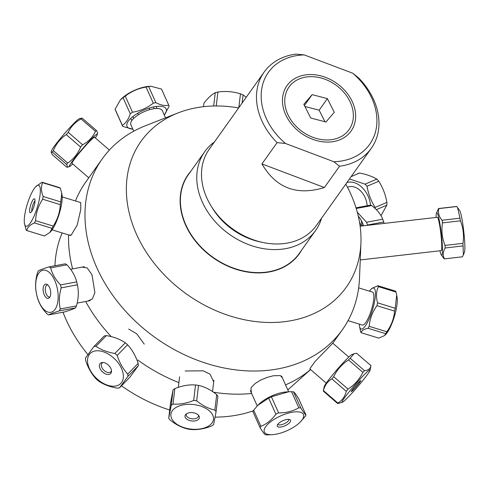 <?xml version="1.0" encoding="UTF-8"?>
<svg xmlns="http://www.w3.org/2000/svg" width="489" height="489" viewBox="0 0 489 489"><rect width="100%" height="100%" fill="white"/><g stroke="black" fill="none" stroke-linecap="round" stroke-linejoin="round"><path stroke-width="0.73" d="M315.564 230.539L299.189 253.559A68.014 53.026 -144.6 0 1 213.027 257.342A68.014 53.026 -144.6 0 1 188.351 174.714L204.732 151.688A68.014 53.026 35.4 0 0 229.408 234.323A68.014 53.026 35.4 0 0 315.564 230.539A68.014 53.026 35.4 0 0 321.591 218.161M214.445 141.938A68.014 53.026 35.4 0 0 204.732 151.688M261.493 242.165A60.691 47.323 -144.6 0 1 211.474 206.584M228.84 266.584A68.014 53.026 35.4 0 0 228.339 266.04M199.793 245.735A68.014 53.026 35.4 0 0 199.115 245.441M201.046 247.489A52.415 40.868 -144.6 0 1 201.755 247.776M225.765 264.861A52.415 40.868 -144.6 0 1 226.266 265.429M180.991 208.534A5.892 2.219 -24.2 0 1 180.857 207.556M310.558 369.55L309.916 369.268L310.087 368.449L315.014 361.53L332.764 343.192M251.45 393.052L250.936 388.266L251.725 386.94L255.295 383.4L260.613 380.13L267 377.453L273.351 375.754L280.399 375.583L282.477 378.034M185.209 370.992L203.161 370.827L210.093 374.189L213.693 381.903M128.711 329.048L136.779 333.853L144.261 344.134M79.42 202.189L80.703 202.611L80.813 209.323L77.158 225.197L71.137 235.203L68.558 234.897M62.152 232.935L61.871 233.614A139.072 108.436 35.4 0 0 54.939 265.753M62.989 312.208A139.072 108.436 35.4 0 0 87.861 354.519M121.486 385.815A139.072 108.436 35.4 0 0 169.707 410.002M215.123 417.135A139.072 108.436 35.4 0 0 253.32 410.791M198.638 244.91A68.228 53.197 -144.6 0 1 199.292 245.191M229.017 266.334A68.228 53.197 -144.6 0 1 229.494 266.866M285.545 384.855A147.354 114.891 35.4 0 0 310.411 369.666M213.455 392.19A147.354 114.891 35.4 0 0 251.633 393.462M137.776 360.026A147.354 114.891 35.4 0 0 178.907 382.618M85.685 301.499A147.354 114.891 35.4 0 0 111.235 336.64M68.576 234.952A147.354 114.891 35.4 0 0 72.616 268.895M238.65 107.916A125.905 98.167 35.4 0 0 178.027 112.935L145.447 125.746A147.354 114.891 35.4 0 0 102.219 158.901L85.764 182.036A147.354 114.891 35.4 0 0 75.96 199.732A147.354 114.891 35.4 0 0 75.459 200.973L75.96 199.732M102.219 158.901A147.354 114.891 35.4 0 0 155.691 337.936A147.354 114.891 35.4 0 0 342.367 329.739A147.354 114.891 35.4 0 0 359.513 278.039L360.931 243.051A125.905 98.167 35.4 0 0 350.821 194.157A125.905 98.167 35.4 0 0 345.79 184.139M178.027 112.935A125.905 98.167 35.4 0 0 186.786 294.231A125.905 98.167 35.4 0 0 360.931 243.051M82.164 267.104L87.195 267.923L91.999 274.739L94.884 292.648L92.335 298.968L87.568 301.151M190.716 171.388A68.228 53.197 35.4 0 0 212.856 257.593A68.228 53.197 35.4 0 0 301.548 250.24M283.052 94.738A39.273 30.618 -144.6 0 1 342.74 88.332A39.273 30.618 -144.6 0 1 331.353 141.889A39.273 30.618 -144.6 0 1 283.052 94.738M304.256 54.915L295.906 54.114A65.746 51.259 35.4 0 0 264.158 72.06A65.746 51.259 35.4 0 0 277.08 142.654L285.423 143.454A62.115 48.429 -144.6 0 1 262.11 86.834A62.115 48.429 -144.6 0 1 304.256 54.915L352.673 73.185A62.115 48.429 -144.6 0 1 375.986 129.805A62.115 48.429 -144.6 0 1 333.84 161.725L339.549 166.229A65.746 51.259 35.4 0 0 371.298 148.283A65.746 51.259 35.4 0 0 377.991 132.91A65.746 51.259 35.4 0 0 358.382 77.69L352.673 73.185M371.298 148.283L316.334 225.551A65.746 51.259 -144.6 0 1 233.045 229.207A65.746 51.259 -144.6 0 1 209.188 149.328L264.158 72.06M339.549 166.229L324.409 187.513C296.902 195.997 276.083 188.137 261.939 163.937L277.08 142.654M285.423 143.454L333.84 161.725M324.409 187.513L261.939 163.937M325.931 122.005L310.704 118.002L303.822 104.316L312.165 94.634L327.392 98.637L334.274 112.323L325.931 122.005M324.971 121.755L319.164 110.202L304.892 106.449M327.392 98.637L319.164 110.202M312.165 94.634L304.421 105.514M288.437 115.691A36.816 28.704 -144.6 0 1 320.943 77.965A36.816 28.704 -144.6 0 1 347.765 131.303A36.816 28.704 -144.6 0 1 288.437 115.691M64.811 311.872L48.607 314.91C50.422 313.895 54.004 312.557 59.358 310.882L75.557 307.844C73.741 308.852 70.159 310.197 64.811 311.872M59.358 310.882A25.349 12.69 -100.6 0 0 60.257 308.944C58.796 302.251 59.108 295.222 61.186 287.862A25.349 12.69 -100.6 0 0 60.502 284.916C55.459 279.561 52.182 273.877 50.679 267.856A25.349 12.69 -100.6 0 0 49.089 266.853C43.735 268.528 40.153 269.867 38.338 270.875A25.349 12.69 -100.6 0 0 37.439 272.813C35.361 280.173 35.049 287.202 36.51 293.901A25.349 12.69 -100.6 0 0 37.195 296.841C38.704 302.862 41.975 308.547 47.017 313.901A25.349 12.69 -100.6 0 0 48.607 314.91M47.69 284.855A6.168 3.087 -100.6 0 0 47.384 284.879A6.168 3.087 -100.6 0 0 45.489 291.511A6.168 3.087 -100.6 0 0 49.658 297A6.168 3.087 -100.6 0 0 49.951 296.915M50.061 296.701A7.256 3.631 79.4 0 1 49.371 297.74A7.256 3.631 79.4 0 1 43.35 291.909A7.256 3.631 79.4 0 1 46.846 284.298A7.256 3.631 79.4 0 1 50.275 289.616A7.256 3.631 79.4 0 1 50.061 296.701M55.801 308.143A21.418 10.721 79.4 0 1 40.275 304.445A21.418 10.721 79.4 0 1 37.641 275.13A21.418 10.721 79.4 0 1 53.564 278.033A21.418 10.721 79.4 0 1 55.801 308.143M49.089 266.853L65.294 263.815A25.349 12.69 79.4 0 1 66.877 264.818C71.92 270.172 75.196 275.863 76.7 281.878A25.349 12.69 79.4 0 1 77.39 284.824C78.845 291.517 78.54 298.547 76.461 305.906A25.349 12.69 79.4 0 1 75.557 307.844M76.461 305.906L60.257 308.944M50.679 267.856L66.877 264.818M76.7 281.878L60.502 284.916M61.186 287.862L77.39 284.824M173.063 389.88L171.223 405.332L168.736 418.181L170.569 402.728L173.063 389.88A25.349 14.603 6.8 0 1 174.848 388.602C181.945 385.705 188.833 384.495 195.527 384.971A25.349 14.603 6.8 0 1 198.522 385.399C204.787 386.787 210.845 389.861 216.706 394.617A25.349 14.603 6.8 0 1 217.917 396.322L216.077 411.775A25.349 14.603 -173.2 0 0 214.867 410.075C208.607 408.688 202.544 405.619 196.682 400.858A25.349 14.603 -173.2 0 0 193.687 400.43C186.596 403.327 179.701 404.537 173.014 404.061A25.349 14.603 -173.2 0 0 171.223 405.332M173.014 404.061L174.848 388.602M211.713 413.388A21.418 12.341 6.8 0 1 200.16 428.951A21.418 12.341 6.8 0 1 172.183 419.525A21.418 12.341 6.8 0 1 184.219 404.69A21.418 12.341 6.8 0 1 211.713 413.388M168.736 418.181A25.349 14.603 -173.2 0 0 169.946 419.886C175.808 424.641 181.865 427.716 188.131 429.097A25.349 14.603 -173.2 0 0 191.126 429.531C197.819 430.008 204.708 428.792 211.798 425.895A25.349 14.603 -173.2 0 0 213.589 424.623L216.077 411.775M185.576 417.979A7.256 4.181 6.8 0 1 185.808 414.348A7.256 4.181 6.8 0 1 192.678 412.667A7.256 4.181 6.8 0 1 198.968 415.913A7.256 4.181 6.8 0 1 194.879 420.931A7.256 4.181 6.8 0 1 185.576 417.979M186.498 413.786A6.168 3.551 -173.2 0 0 186.248 414.562A6.168 3.551 -173.2 0 0 186.749 416.28A6.168 3.551 -173.2 0 0 193.424 418.89A6.168 3.551 -173.2 0 0 198.491 416.017A6.168 3.551 -173.2 0 0 198.43 415.204M195.527 384.971L193.687 400.43M196.682 400.858L198.522 385.399M216.706 394.617L214.867 410.075M291.578 391.707L298.816 407.795C292.868 411.249 286.138 412.948 278.614 412.887L271.383 396.793L288.583 391.799L291.578 391.707A25.349 9.535 -24.2 0 1 293.541 391.854C294.482 392.422 296.218 394.751 298.736 398.841L305.967 414.929C305.026 414.36 303.296 412.031 300.772 407.942A25.349 9.535 155.8 0 0 298.816 407.795M300.772 407.942L293.541 391.854M288.822 429.855A21.418 8.056 -24.2 0 1 272.349 434.672A21.418 8.056 -24.2 0 1 264.561 428.645A21.418 8.056 -24.2 0 1 280.16 416.115A21.418 8.056 -24.2 0 1 300.552 412.288A21.418 8.056 -24.2 0 1 300.13 422.184A21.418 8.056 -24.2 0 1 288.822 429.855M278.614 412.887A25.349 9.535 155.8 0 0 275.9 414.207C271.688 419.99 266.682 424.012 260.894 426.286A25.349 9.535 155.8 0 0 260.136 427.753C262.66 431.836 264.39 434.171 265.331 434.739A25.349 9.535 155.8 0 0 267.294 434.886L272.349 434.672M300.13 422.184L305.215 416.402A25.349 9.535 155.8 0 0 305.967 414.929M282.251 421.023A7.256 2.732 -24.2 0 1 290.087 419.782A7.256 2.732 -24.2 0 1 285.032 425.748A7.256 2.732 -24.2 0 1 277.22 425.564A7.256 2.732 -24.2 0 1 282.251 421.023M277.734 424.434A6.168 2.323 155.8 0 0 284.152 423.78A6.168 2.323 155.8 0 0 288.895 419.415M260.136 427.753L252.905 411.659A25.349 9.535 -24.2 0 1 253.663 410.192L257.868 405.289L268.663 398.119A25.349 9.535 -24.2 0 1 271.383 396.793M288.583 391.799L286.523 391.921A21.418 8.056 155.8 0 0 271.206 396.188A21.418 8.056 155.8 0 0 258.748 404.403L257.868 405.289M268.663 398.119L275.9 414.207M260.894 426.286L253.663 410.192M95.948 346.291L106.364 335.613A25.349 15.758 44.3 0 0 104.255 335.943L93.839 346.622L85.459 358.064A25.349 15.758 -135.7 0 0 85.63 360.387C88.014 367.759 91.535 373.963 96.199 378.999A25.349 15.758 -135.7 0 0 98.472 380.992C103.65 384.543 109.964 386.933 117.415 388.162A25.349 15.758 -135.7 0 0 119.524 387.832L127.898 376.383A25.349 15.758 -135.7 0 0 127.733 374.067C123.075 369.024 119.548 362.82 117.164 355.454A25.349 15.758 -135.7 0 0 114.891 353.461C107.439 352.239 101.125 349.849 95.948 346.291A25.349 15.758 -135.7 0 0 93.839 346.622M123.332 375.271A21.418 13.313 44.3 0 1 106.101 384.678A21.418 13.313 44.3 0 1 87.507 360.76A21.418 13.313 44.3 0 1 104.78 352.312A21.418 13.313 44.3 0 1 123.332 375.271M99.383 366.206A7.256 4.511 44.3 0 1 102.268 362.514A7.256 4.511 44.3 0 1 108.589 365.271A7.256 4.511 44.3 0 1 111.498 371.524A7.256 4.511 44.3 0 1 105.435 373.883A7.256 4.511 44.3 0 1 99.383 366.206M103.087 362.502A6.168 3.833 -135.7 0 0 102.06 363.138A6.168 3.833 -135.7 0 0 101.321 365.491A6.168 3.833 -135.7 0 0 105.251 371.353A6.168 3.833 -135.7 0 0 110.887 371.744A6.168 3.833 -135.7 0 0 111.492 370.699M106.364 335.613C113.815 336.842 120.129 339.232 125.306 342.783A25.349 15.758 44.3 0 1 127.58 344.776C132.238 349.812 135.765 356.016 138.149 363.388A25.349 15.758 44.3 0 1 138.314 365.705L129.94 377.153L119.524 387.832M125.306 342.783L114.891 353.461M117.164 355.454L127.58 344.776M138.149 363.388L127.733 374.067M127.898 376.383L138.314 365.705M378.37 286.627L396.017 292.043L396.695 295.16L395.234 308.259L377.587 302.844C375.919 296.847 376.182 291.444 378.37 286.627A25.349 6.223 -72.9 0 0 377.893 285.723L371.952 288.333L370.839 289.488A21.418 5.257 107.1 0 1 374.232 303.186A21.418 5.257 107.1 0 1 366.053 324.873A21.418 5.257 107.1 0 1 359.549 326.297A21.418 5.257 107.1 0 1 359.36 324.128M377.893 285.723L395.54 291.138A25.349 6.223 107.1 0 1 396.017 292.043M395.234 308.259A25.349 6.223 107.1 0 1 394.574 311.108C393.92 318.577 391.347 325.466 386.842 331.756A25.349 6.223 107.1 0 1 385.705 333.694L384.696 335.515L385.803 334.354A21.418 5.257 -72.9 0 0 396.084 309.892A21.418 5.257 -72.9 0 0 397.099 297.544L396.695 295.16M384.696 335.515L378.755 338.125L361.102 332.709C361.493 330.643 363.816 329.164 368.058 328.278A25.349 6.223 -72.9 0 0 369.189 326.34C369.843 318.865 372.422 311.982 376.927 305.692A25.349 6.223 -72.9 0 0 377.587 302.844M359.549 326.297L360.625 331.799A25.349 6.223 -72.9 0 0 361.102 332.709M369.464 291.181A21.418 5.257 107.1 0 1 370.839 289.488M348.046 320.656L362.343 325.044A17.231 4.23 -72.9 0 0 371.438 309.812A17.231 4.23 -72.9 0 0 372.453 292.098L358.657 287.868M376.927 305.692L394.574 311.108M368.058 328.278L385.705 333.694M386.842 331.756L369.189 326.34M65.52 132.452A21.418 1.62 130.8 0 0 51.455 150.863L51.174 152.287L52.341 152.085A25.349 1.913 -49.2 0 1 53.338 150.643C56.07 143.949 60.373 138.607 66.241 134.616A25.349 1.913 -49.2 0 1 68.228 132.348C70.954 126.523 75.251 122.061 81.113 118.949A25.349 1.913 -49.2 0 1 82.103 118.118L79.23 118.735A21.418 1.62 130.8 0 0 65.52 132.452M72.751 163.974A21.418 1.62 -49.2 0 1 69.566 166.517A21.418 1.62 -49.2 0 1 83.307 147.825A21.418 1.62 -49.2 0 1 97.335 134.383L97.617 132.959L96.474 130.532A25.349 1.913 130.8 0 0 95.477 131.364C92.751 137.183 88.454 141.651 82.592 144.762A25.349 1.913 130.8 0 0 80.606 147.036C77.873 153.729 73.57 159.078 67.702 163.063A25.349 1.913 130.8 0 0 66.706 164.506L67.616 167.201L66.687 167.134L52.323 154.713L51.174 152.287M97.335 134.383A21.418 1.62 -49.2 0 1 95.288 137.904M109.377 150.086L94.56 137.275A17.231 1.302 130.8 0 0 83.301 148.314A17.231 1.302 130.8 0 0 72.024 163.344L88.766 177.819M96.474 130.532L82.103 118.118M81.113 118.949L95.477 131.364M82.592 144.762L68.228 132.348M66.241 134.616L80.606 147.036M67.702 163.063L53.338 150.643M52.341 152.085L66.706 164.506M53.203 226.089L35.556 220.673C35.997 212.935 38.362 205.783 42.659 199.225L60.306 204.64C59.866 212.385 57.5 219.53 53.203 226.089A25.349 6.223 107.1 0 1 52.066 228.339L49.835 232.452L44.444 235.979L26.797 230.563C27.408 227.428 29.951 224.879 34.419 222.923A25.349 6.223 -72.9 0 0 35.556 220.673M34.419 222.923L52.066 228.339M42.659 199.225A25.349 6.223 -72.9 0 0 43.166 196.505C41.064 191.315 40.887 186.712 42.635 182.703A25.349 6.223 -72.9 0 0 42.011 182.226L59.658 187.642A25.349 6.223 107.1 0 1 60.288 188.118L61.742 193.204L60.813 201.92A25.349 6.223 107.1 0 1 60.306 204.64M49.835 232.452L50.709 231.541A21.418 5.257 -72.9 0 0 61.125 206.401A21.418 5.257 -72.9 0 0 61.999 194.726L61.742 193.204M25.098 212.972A21.418 5.257 107.1 0 1 35.746 186.67A21.418 5.257 107.1 0 1 39.279 199.695A21.418 5.257 107.1 0 1 31.094 221.841A21.418 5.257 107.1 0 1 24.45 223.485A21.418 5.257 107.1 0 1 25.098 212.972M42.011 182.226L35.746 186.67M24.45 223.485L26.168 230.093A25.349 6.223 -72.9 0 0 26.797 230.563M34.737 203.308A7.256 1.779 107.1 0 1 30.446 212.691A7.256 1.779 107.1 0 1 30.599 205.233A7.256 1.779 107.1 0 1 34.652 198.968A7.256 1.779 107.1 0 1 34.737 203.308M35.025 200.814A6.168 1.516 -72.9 0 0 32.598 205.845A6.168 1.516 -72.9 0 0 31.785 211.37M60.813 201.92L43.166 196.505M42.635 182.703L60.288 188.118M370.094 370.167L370.955 365.766A25.349 1.913 130.8 0 0 370.974 365.668C370.387 368.694 368.241 370.362 364.525 370.674A25.349 1.913 130.8 0 0 362.881 372.355C359.501 379.293 354.549 384.874 348.034 389.103A25.349 1.913 130.8 0 0 346.243 391.298C345.014 396.567 342.214 400.479 337.844 403.04L323.48 390.619C324.714 385.35 327.514 381.438 331.878 378.883A25.349 1.913 -49.2 0 1 333.669 376.683C337.049 369.745 342 364.164 348.516 359.935A25.349 1.913 -49.2 0 1 350.161 358.26L353.987 353.804L351.982 354.513A21.418 1.62 130.8 0 0 346.188 359.629A21.418 1.62 130.8 0 0 331.97 375.686A21.418 1.62 130.8 0 0 324.213 386.64L323.345 391.041A25.349 1.913 -49.2 0 0 323.333 391.139L337.697 403.559L342.318 402.294A21.418 1.62 -49.2 0 1 348.162 393.046A21.418 1.62 -49.2 0 1 363.975 375.002A21.418 1.62 -49.2 0 1 370.094 370.167A21.418 1.62 -49.2 0 1 361.952 381.585A21.418 1.62 -49.2 0 1 347.434 397.869A21.418 1.62 -49.2 0 1 342.318 402.294M337.844 403.04A25.349 1.913 130.8 0 0 337.697 403.559M323.345 391.041A25.349 1.913 -49.2 0 1 323.48 390.619M353.987 353.804L356.609 353.247L370.974 365.668M353.358 389.849A7.256 0.55 -49.2 0 1 351.285 391.561A7.256 0.55 -49.2 0 1 355.631 385.735A7.256 0.55 -49.2 0 1 360.766 380.595A7.256 0.55 -49.2 0 1 358.541 383.957A7.256 0.55 -49.2 0 1 353.358 389.849M331.878 378.883L346.243 391.298M348.034 389.103L333.669 376.683M348.516 359.935L362.881 372.355M364.525 370.674L350.161 358.26M165.545 117.843L162.305 110.63A17.231 6.479 155.8 0 0 144.182 111.669A17.231 6.479 155.8 0 0 130.795 124.567A17.231 6.479 155.8 0 0 130.875 124.756L133.76 131.186M155.887 102.678L148.65 86.584L150.893 86.26L161.498 89.059L168.729 105.147C165.239 106.082 160.954 105.257 155.887 102.678A25.349 9.535 155.8 0 0 153.289 103.185C147.152 107.953 140.221 110.966 132.501 112.225A25.349 9.535 155.8 0 0 130.288 113.809C128.43 119.408 125.783 123.246 122.348 125.325A25.349 9.535 155.8 0 0 122.605 126.168A25.349 9.535 155.8 0 0 122.727 126.406L132.88 129.224M122.605 126.168L115.373 110.074A25.349 9.535 -24.2 0 1 115.111 109.236L120.435 99.829L123.057 97.721A25.349 9.535 -24.2 0 1 125.27 96.131C131.413 91.364 138.338 88.35 146.058 87.091A25.349 9.535 -24.2 0 1 148.65 86.584M146.058 87.091L153.289 103.185M161.498 89.059A25.349 9.535 -24.2 0 1 161.614 89.291L168.846 105.386A25.349 9.535 155.8 0 0 168.729 105.147M150.893 86.26L149.2 86.357A21.418 8.056 155.8 0 0 121.419 98.839L120.435 99.829M164.31 115.086L169.108 106.229A25.349 9.535 155.8 0 0 168.846 105.386M132.837 129.127A21.418 8.056 -24.2 0 1 126.957 126.235A21.418 8.056 -24.2 0 1 143.326 110.325A21.418 8.056 -24.2 0 1 166.028 108.711A21.418 8.056 -24.2 0 1 164.267 115.001M132.501 112.225L125.27 96.131M123.057 97.721L130.288 113.809M122.348 125.325L115.111 109.236M131.841 120.575L130.826 118.326M132.855 116.565L133.693 118.417M154.169 108.686L153.393 106.963M156.107 106.486L157.006 108.485M216.236 105.966L217.892 92.03C225.618 90.942 233.137 91.547 240.466 93.833A25.349 14.603 6.8 0 1 243.076 94.921L246.236 97.256M203.54 106.694L203.962 103.161C207.935 97.983 211.706 94.499 215.276 92.696A25.349 14.603 6.8 0 1 217.892 92.03M215.276 92.696L213.693 105.997M240.466 93.833L238.815 107.684M242.104 103.063L243.076 94.921M361.359 226.034A17.231 8.625 -100.6 0 0 359.519 222.244M356.224 208.485L371.713 205.576C377.153 209.787 380.827 214.329 382.734 219.206A25.349 12.69 79.4 0 1 383.706 221.969L384.134 223.412M356.023 207.831L370.136 205.191A25.349 12.69 79.4 0 1 371.713 205.576M362.117 225.857L361.243 220.392M363.388 225.209A21.418 10.721 -100.6 0 0 363.4 225.618M382.734 219.206L366.53 222.244L357.306 212.226M367.459 225.331L367.508 225.007A25.349 12.69 -100.6 0 0 366.53 222.244M358.278 216.107A21.418 10.721 79.4 0 1 363.046 224.298A21.418 10.721 79.4 0 1 363.59 225.777M367.508 225.007L383.706 221.969M376.322 209.671L386.823 205.166L381.01 215.716M357.642 173.65L357.575 173.681A25.349 17.934 66.8 0 1 357.642 173.65A25.349 17.934 66.8 0 1 359.604 172.996C366.701 174.451 372.447 176.492 376.842 179.108A25.349 17.934 66.8 0 1 378.792 181.211C382.844 187.69 385.546 194.744 386.903 202.373A25.349 17.934 66.8 0 1 386.823 205.166M386.903 202.373L375.118 207.428C371.072 200.955 368.37 193.901 367.013 186.266A25.349 17.934 -113.2 0 0 365.057 184.164L349.482 178.956M375.124 208.503A25.349 17.934 -113.2 0 0 375.118 207.428M346.897 182.586A21.418 15.153 66.8 0 1 370.546 205.258M367.123 205.753A16.779 11.87 -113.2 0 0 348.382 186.975A16.779 11.87 -113.2 0 0 347.771 187.214L347.508 187.324M367.013 186.266L378.792 181.211M376.842 179.108L365.057 184.164M351.133 176.627L359.604 172.996M438.835 208.601L456.769 206.535L457.563 207.562L459.978 218.192L442.044 220.258C438.92 216.609 437.851 212.721 438.835 208.601A25.349 2.439 -96.6 0 0 438.602 208.522A25.349 2.439 -96.6 0 0 438.535 208.54L436.5 213.021A21.418 2.06 83.4 0 1 439.715 222.599A21.418 2.06 83.4 0 1 442.325 245.661A21.418 2.06 83.4 0 1 441.329 254.977A21.418 2.06 83.4 0 1 439.904 250.778M438.602 208.522L456.537 206.456A25.349 2.439 83.4 0 1 456.769 206.535M459.978 218.192A25.349 2.439 83.4 0 1 460.418 220.826C463.315 228.1 464.153 235.612 462.942 243.357A25.349 2.439 83.4 0 1 463.083 245.93L463.327 254.928L464.434 252.318A21.418 2.06 -96.6 0 0 462.136 220.019A21.418 2.06 -96.6 0 0 459.605 210.362L457.563 207.562M463.327 254.928L462.398 256.804A25.349 2.439 83.4 0 1 462.331 256.823L444.397 258.883A25.349 2.439 -96.6 0 0 444.464 258.864C442.637 255.478 442.869 251.853 445.149 247.996A25.349 2.439 -96.6 0 0 445.008 245.417C442.111 238.149 441.267 230.637 442.484 222.892A25.349 2.439 -96.6 0 0 442.044 220.258M441.329 254.977L444.165 258.803A25.349 2.439 -96.6 0 0 444.397 258.883M436.066 217.434A21.418 2.06 83.4 0 1 436.5 213.021M360.246 259.946L441.176 250.631A16.779 1.614 -96.6 0 0 440.864 233.773A16.779 1.614 -96.6 0 0 437.337 217.293L360.124 226.175M442.484 222.892L460.418 220.826M462.398 256.804L444.464 258.864M445.149 247.996L463.083 245.93M462.942 243.357L445.008 245.417M287.801 389.88L310.582 369.562M332.783 343.211L342.367 329.739M77.146 303.101L90.147 300.662M70.587 269.274L84.371 266.688M212.544 391.567L213.889 380.259M178.344 387.331L179.597 376.793M288.663 391.793L281.64 376.169M257.238 405.931L250.368 390.644M69.566 166.517L67.616 167.201M52.085 229.842L70.471 235.49M62.189 196.902L80.685 202.574M348.798 357.056L332.654 343.095M326.261 383.119L309.928 369.006M149.732 109.646L149.047 108.124M138.485 114.701L137.8 113.185M361.347 226.004L363.523 225.594"/></g></svg>

